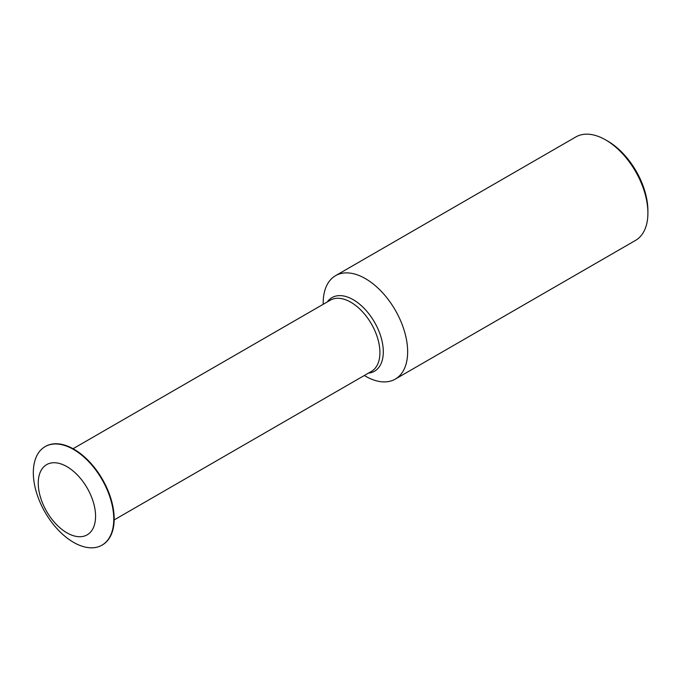 <?xml version="1.0" encoding="UTF-8"?>
<svg xmlns="http://www.w3.org/2000/svg" width="682" height="682" viewBox="0 0 682 682"><rect width="100%" height="100%" fill="white"/><g stroke="black" fill="none" stroke-linecap="round" stroke-linejoin="round"><path stroke-width="1.02" d="M607.696 141.089L605.676 139.921L607.696 141.089A56.853 32.821 60 0 1 647.9 210.721L647.9 213.065A59.718 34.484 -120 0 0 605.676 139.921L605.676 139.921A59.718 34.484 -120 0 0 575.813 136.963L335.553 275.673A59.718 34.484 60 0 1 365.416 278.631A59.718 34.484 60 0 1 404.435 331.256A59.718 34.484 60 0 1 395.279 379.115A59.718 34.484 60 0 1 365.416 376.157L364.299 375.509L365.416 376.157M395.279 379.115L635.53 240.405A59.718 34.484 -120 0 0 647.9 213.065M45.31 446.522A56.879 32.838 60 0 1 45.515 446.412A56.879 32.838 60 0 1 73.954 449.225A56.879 32.838 60 0 1 111.115 499.352A56.879 32.838 60 0 1 102.394 544.927A56.879 32.838 60 0 1 102.189 545.046M73.545 449.455A56.879 32.838 60 0 1 110.706 499.582A56.879 32.838 60 0 1 101.985 545.165A56.879 32.838 60 0 1 73.545 542.343A56.879 32.838 60 0 1 36.385 492.225A56.879 32.838 60 0 1 45.106 446.642A56.879 32.838 60 0 1 73.545 449.455M66.913 466.633A40.536 23.401 60 0 1 95.574 516.283A40.536 23.401 60 0 1 66.913 532.83A40.536 23.401 60 0 1 38.252 483.18A40.536 23.401 60 0 1 66.913 466.633M323.191 304.308L323.191 303.013A59.718 34.484 60 0 1 335.553 275.673M327.283 301.947A42.506 24.543 60 0 1 353.242 299.713A42.506 24.543 60 0 1 382.261 342.117A42.506 24.543 60 0 1 368.391 373.148M73.059 448.722L330.301 300.199A41.108 23.734 60 0 1 350.855 302.237A41.108 23.734 60 0 1 377.709 338.46A41.108 23.734 60 0 1 371.409 371.4L114.167 519.923"/></g></svg>
